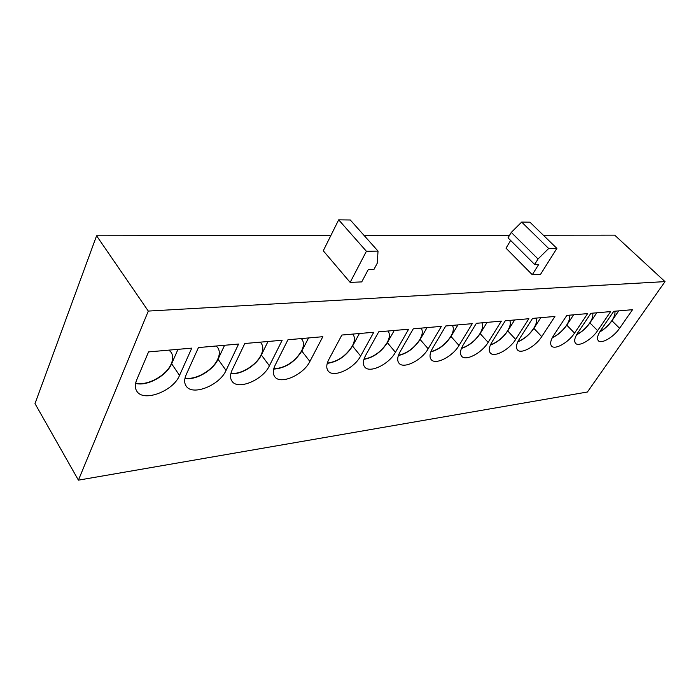 <?xml version="1.0" encoding="UTF-8"?>
<svg xmlns="http://www.w3.org/2000/svg" width="700" height="700" viewBox="0 0 700 700"><rect width="100%" height="100%" fill="white"/><g stroke="black" fill="none" stroke-linecap="round" stroke-linejoin="round"><path stroke-width="1.05" d="M599.786 331.783C604.459 329.096 608.457 325.421 611.782 320.766C614.512 316.689 615.492 313.512 614.74 311.238M576.66 334.635C581.779 331.931 586.136 328.02 589.741 322.919C592.489 318.745 593.416 315.499 592.541 313.171M552.37 337.575C557.952 334.88 562.695 330.75 566.589 325.176C569.336 320.906 570.211 317.581 569.214 315.21M517.869 341.67C524.116 339.045 529.384 334.626 533.68 328.396C536.436 323.986 537.224 320.547 536.034 318.098M490.464 344.864C497.236 342.344 502.933 337.706 507.535 330.951C510.3 326.428 511.009 322.91 509.661 320.399M461.519 348.197C468.869 345.809 475.011 340.953 479.938 333.646C482.702 329 483.324 325.395 481.801 322.831M430.902 351.671C438.865 349.457 445.489 344.4 450.765 336.499C453.521 331.73 454.037 328.029 452.323 325.404M398.449 355.303C407.094 353.316 414.234 348.058 419.869 339.509C422.616 334.618 423.019 330.82 421.094 328.125M363.991 359.1C373.371 357.402 381.08 351.942 387.1 342.711C389.804 337.724 390.101 333.848 388.001 331.082L387.949 331.021M327.32 363.09C337.523 361.743 345.844 356.081 352.284 346.115C354.874 341.171 355.101 337.269 352.975 334.416L352.695 334.101M185.028 378.026C195.431 380.406 212.923 370.283 217.718 359.266C219.826 354.594 219.835 350.717 217.752 347.629L216.195 346.01M135.669 383.023C146.808 386.4 166.469 375.672 171.264 363.799C173.197 359.275 173.145 355.442 171.115 352.31L168.971 350.131M273.752 368.812C285.206 368.06 294.464 362.145 301.516 351.076C303.931 346.211 304.071 342.3 301.936 339.342L301.245 338.59M230.939 373.301C240.651 374.824 256.287 365.269 261.03 355.031C263.296 350.254 263.375 346.342 261.257 343.315L260.172 342.169M665 281.619L148.304 311.08L78.418 480.156L587.414 392.009L665 281.619L614.67 235.139L543.349 235.226M509.574 235.27L364.079 235.445M330.881 235.489L96.582 235.786L35 403.602L78.418 480.156M148.304 311.08L96.582 235.786M532.298 274.733L540.514 274.382L556.867 248.377L529.935 222.18L521.675 222.084L511.28 232.409L508.034 237.843L534.634 264.46L538.79 264.329L532.298 274.733L506.012 248.176L510.641 240.459M350.149 282.389L361.734 281.908L368.183 269.71L373.896 269.535L377.274 263.174L378.026 251.099L350.297 219.984L338.669 219.844L323.269 250.775L350.149 282.389L366.406 251.274L338.669 219.844M632.529 309.68L613.742 311.316L600.74 330.304C597.494 335.256 596.706 338.73 598.369 340.743C601.396 344.33 613.725 337.041 619.596 328.283L632.529 309.68M610.654 311.588L590.896 313.311L577.815 332.762C574.621 337.733 573.878 341.267 575.584 343.35C578.778 347.191 591.684 339.692 597.634 330.636L610.654 311.588M587.641 313.6L566.834 315.411L553.691 335.344C550.541 340.34 549.85 343.919 551.609 346.071C554.977 350.201 568.523 342.475 574.551 333.113L587.641 313.6M554.907 316.453L532.56 318.404L519.356 339.019C516.285 344.041 515.664 347.681 517.492 349.939C521.115 354.489 535.614 346.447 541.739 336.621L554.907 316.453M528.876 318.727L505.269 320.784L492.03 341.95C489.029 346.973 488.469 350.656 490.332 352.993C494.165 357.91 509.469 349.615 515.664 339.421L528.876 318.727M501.366 321.125L476.385 323.304L463.137 345.039C460.215 350.061 459.716 353.789 461.624 356.213C465.675 361.524 481.871 352.975 488.127 342.37L501.366 321.125M472.255 323.662L445.777 325.973L432.547 348.32C429.713 353.334 429.266 357.088 431.209 359.59C435.505 365.365 452.69 356.527 459.008 345.485L472.255 323.662M441.394 326.358L413.28 328.808L400.085 351.794C397.346 356.781 396.97 360.57 398.947 363.16C403.489 369.434 421.794 360.308 428.164 348.793L441.394 326.358M408.616 329.219L378.709 331.826L365.584 355.495C362.967 360.439 362.652 364.245 364.648 366.922C369.46 373.774 389.016 364.332 395.43 352.293L408.616 329.219M373.748 332.264L341.871 335.037L328.86 359.424C326.358 364.315 326.113 368.139 328.116 370.895C333.217 378.394 354.2 368.629 360.64 356.02L373.748 332.264M226.047 370.44L238.586 344.05L198.459 347.559L186.174 374.71C184.196 379.26 184.17 383.014 186.095 385.971C192.229 396.366 219.695 385.402 226.047 370.44L218.059 359.231L224.578 345.275M179.532 375.419L191.765 348.136L148.549 351.908L136.649 380.012C134.855 384.405 134.89 388.089 136.745 391.072C143.185 402.614 173.294 391.265 179.532 375.419L171.631 363.764L177.984 349.344M309.881 361.463L322.831 336.7L287.963 339.745L275.161 365.181C272.851 369.967 272.703 373.783 274.697 376.635C280.201 385.158 303.441 374.929 309.881 361.463L301.814 351.05L308.56 337.951M269.395 365.794L282.161 340.252L244.799 343.507L232.234 369.775C230.081 374.456 229.985 378.254 231.963 381.168C237.773 390.565 262.981 379.977 269.395 365.794L261.354 354.996L267.995 341.486M556.867 248.377L548.678 248.5L521.675 222.084M548.678 248.5L538.029 259L511.28 232.409M538.029 259L534.634 264.46M378.026 251.099L366.406 251.274M230.86 373.616C240.774 375.06 256.541 365.365 261.354 354.996M273.674 369.11C285.311 368.279 294.691 362.25 301.814 351.05M135.59 383.381C146.982 386.662 166.775 375.769 171.631 363.764M184.949 378.368C195.571 380.66 213.202 370.379 218.059 359.231M327.241 363.37C337.601 361.944 346.045 356.186 352.555 346.089L359.398 333.515M363.904 359.363C373.441 357.604 381.255 352.047 387.363 342.685L394.24 330.47M398.361 355.556C407.146 353.509 414.4 348.154 420.114 339.491L427.026 327.609M430.815 351.916C438.909 349.65 445.637 344.505 450.992 336.473L457.914 324.914M461.423 348.434C468.895 345.993 475.142 341.058 480.156 333.62L487.077 322.376M490.367 345.1C497.262 342.527 503.055 337.803 507.745 330.925L514.657 319.97M517.764 341.898C524.125 339.229 529.497 334.723 533.872 328.379L540.767 317.686M552.256 337.794C557.952 335.064 562.791 330.855 566.773 325.159L573.624 314.816M576.538 334.854C581.761 332.106 586.224 328.125 589.916 322.901L596.741 312.804M599.655 332.01C604.441 329.28 608.536 325.526 611.949 320.749L618.73 310.887M352.555 346.089L360.64 356.02M387.363 342.685L395.43 352.293M420.114 339.491L428.164 348.793M450.992 336.473L459.008 345.485M480.156 333.62L488.127 342.37M507.745 330.925L515.664 339.421M533.872 328.379L541.739 336.621M566.773 325.159L574.551 333.113M589.916 322.901L597.634 330.636M611.949 320.749L619.596 328.283"/></g></svg>
